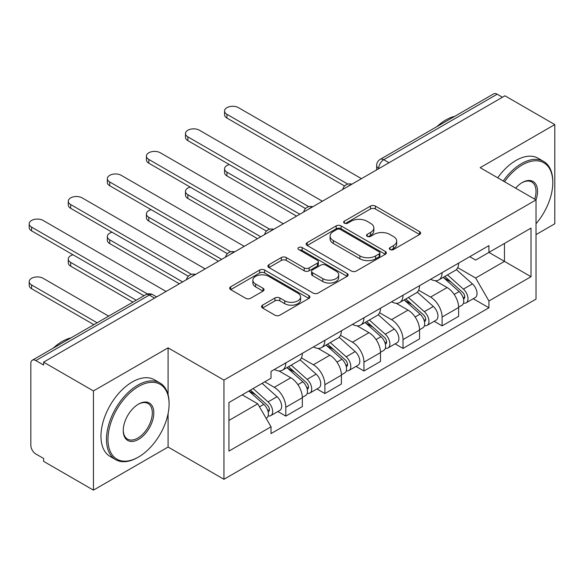 <?xml version="1.0" encoding="UTF-8"?>
<svg xmlns="http://www.w3.org/2000/svg" width="584" height="584" viewBox="0 0 584 584"><rect width="100%" height="100%" fill="white"/><g stroke="black" fill="none" stroke-linecap="round" stroke-linejoin="round"><path stroke-width="0.88" d="M390.068 249.558A2.431 1.402 0 0 0 393.506 249.558L419.633 234.476A3.475 2.007 0 0 0 420.648 233.06A3.475 2.007 0 0 0 419.633 231.636L375.381 206.094A3.475 2.007 0 0 0 370.46 206.094L344.341 221.168A2.431 1.402 0 0 0 343.626 222.168A2.431 1.402 0 0 0 344.341 223.161A2.431 1.402 0 0 0 347.779 223.161L351.159 221.205A11.125 6.424 0 0 1 366.898 221.205L370.584 223.336A11.125 6.424 0 0 1 373.84 227.877A11.125 6.424 0 0 1 370.584 232.417L367.205 234.374A2.431 1.402 0 0 0 366.489 235.367A2.431 1.402 0 0 0 367.205 236.359A2.431 1.402 0 0 0 370.643 236.359L374.023 234.41A11.125 6.424 0 0 1 389.762 234.41L393.448 236.535A11.125 6.424 0 0 1 396.704 241.075A11.125 6.424 0 0 1 393.448 245.623L390.068 247.572A2.431 1.402 0 0 0 389.353 248.565A2.431 1.402 0 0 0 390.068 249.558L390.068 247.572M262.537 305.162A3.475 2.007 0 0 0 261.515 306.585A3.475 2.007 0 0 0 262.537 308.002L274.947 315.17A3.475 2.007 0 0 0 279.867 315.17L308.878 298.424A3.475 2.007 0 0 0 309.892 297A3.475 2.007 0 0 0 308.878 295.584L264.625 270.034A3.475 2.007 0 0 0 259.705 270.034L230.695 286.781A3.475 2.007 0 0 0 229.68 288.204A3.475 2.007 0 0 0 230.695 289.62L245.696 298.278A3.475 2.007 0 0 0 250.609 298.278L263.026 291.109A3.475 2.007 0 0 0 264.048 289.693A3.475 2.007 0 0 0 263.026 288.27L255.588 283.977A9.3 5.373 0 0 1 252.865 280.181A9.3 5.373 0 0 1 258.61 275.225A9.3 5.373 0 0 1 268.742 276.385L297.877 293.204A9.3 5.373 0 0 1 300.599 297A9.3 5.373 0 0 1 294.854 301.964A9.3 5.373 0 0 1 284.722 300.796L279.867 297.993A3.475 2.007 0 0 0 274.947 297.993L262.537 305.162L262.537 308.002M223.942 380.096L168.09 347.845L93.447 390.937L43.61 362.16L504.956 95.805L554.8 124.582L480.165 167.674L536.017 199.918L223.942 380.096L223.942 479.289L536.017 299.118L536.017 199.918A21.608 12.476 -60 0 0 522.242 182.566L522.242 182.566A21.608 12.476 -60 0 0 515.614 188.136M351.407 271.027A3.475 2.007 0 0 0 356.328 271.027L385.338 254.281A3.475 2.007 0 0 0 386.352 252.857A3.475 2.007 0 0 0 385.338 251.441L341.085 225.891A3.475 2.007 0 0 0 336.165 225.891L307.155 242.637A3.475 2.007 0 0 0 306.14 244.061A3.475 2.007 0 0 0 307.155 245.477L351.407 271.027M299.643 250.083A2.431 1.402 0 0 1 302.118 250.427L302.118 247.536L347.108 273.509A3.475 2.007 0 0 1 348.122 274.933A3.475 2.007 0 0 1 347.108 276.349L318.097 293.095A3.475 2.007 0 0 1 313.177 293.095L268.925 267.552L268.925 264.713A3.475 2.007 0 0 0 267.91 266.129A3.475 2.007 0 0 0 268.925 267.552M268.925 264.713L281.342 257.544A3.475 2.007 0 0 1 286.262 257.544L304.206 267.903A3.475 2.007 0 0 0 309.126 267.903L317.36 263.15A3.475 2.007 0 0 0 318.375 261.727A3.475 2.007 0 0 0 317.36 260.311L298.672 249.521A2.431 1.402 0 0 1 297.964 248.528A2.431 1.402 0 0 1 299.461 247.229A2.431 1.402 0 0 1 302.118 247.536M93.447 390.937L93.447 490.137L43.61 461.36L43.61 458.469L35.843 453.987A7.081 4.088 -120 0 1 30.835 445.307L30.835 363.467A7.081 4.088 -120 0 1 32.303 360.219L145.759 294.716A7.081 4.088 60 0 1 149.3 295.066L35.843 360.569A7.081 4.088 -120 0 0 32.303 360.219M536.017 234.622L554.8 223.781L554.8 124.582M93.447 490.137L168.09 447.045L223.942 479.289M43.61 362.16L43.61 365.051L35.843 360.569M388.995 162.753L383.732 159.717A7.081 4.088 60 0 0 380.191 159.366L493.655 93.863A7.081 4.088 60 0 1 497.196 94.214L383.732 159.717A7.081 4.088 120 0 0 378.724 168.396L378.724 168.681M502.452 97.251L497.196 94.214M442.095 272.655A16.294 9.41 60 0 1 438.715 279.97L455.25 270.421A16.294 9.41 -120 0 0 458.623 263.107M418.633 290.197L430.569 297.095A16.294 9.41 60 0 1 442.095 317.046L458.623 307.505A16.294 9.41 -120 0 0 447.103 287.547L435.27 280.714M458.623 307.505L458.623 316.324L442.095 325.865L434.167 321.295M438.715 279.97A16.294 9.41 60 0 1 430.7 279.232M442.095 317.046L442.095 325.865M403.018 295.212A16.294 9.41 60 0 1 399.646 302.527L416.173 292.986A16.294 9.41 -120 0 0 419.553 285.671M395.098 343.852L403.018 348.429L419.553 338.881L419.553 330.062A16.294 9.41 -120 0 0 408.026 310.104L396.2 303.279M399.646 302.527A16.294 9.41 60 0 1 391.623 301.789M379.564 312.754L391.499 319.652A16.294 9.41 60 0 1 403.018 339.603L403.018 348.429M363.949 317.769A16.294 9.41 60 0 1 360.576 325.084L377.103 315.543A16.294 9.41 -120 0 0 380.476 308.228M356.021 366.409L363.949 370.986L380.476 361.438L380.476 352.619A16.294 9.41 -120 0 0 368.957 332.661L357.123 325.836M360.576 325.084A16.294 9.41 60 0 1 352.553 324.346M340.487 335.318L352.429 342.209A16.294 9.41 60 0 1 363.949 362.16L363.949 370.986M324.879 340.326A16.294 9.41 60 0 1 321.499 347.641L338.034 338.099A16.294 9.41 -120 0 0 341.406 330.785M316.951 388.966L324.879 393.543L341.406 384.002L341.406 375.176A16.294 9.41 -120 0 0 329.887 355.225L318.054 348.392M321.499 347.641A16.294 9.41 60 0 1 313.484 346.903M301.417 357.875L313.353 364.766A16.294 9.41 60 0 1 324.879 384.725L324.879 393.543M285.802 362.883A16.294 9.41 60 0 1 282.43 370.198L298.957 360.656A16.294 9.41 -120 0 0 302.337 353.342M277.882 411.523L285.802 416.1L302.337 406.559L302.337 397.733A16.294 9.41 -120 0 0 290.81 377.782L278.984 370.95M282.43 370.198A16.294 9.41 60 0 1 274.407 369.468M264.764 381.826L274.283 387.323A16.294 9.41 60 0 1 285.802 407.282L285.802 416.1M469.77 256.675L475.653 260.077L531.009 228.118L504.459 243.448L504.459 261.377L475.653 278.006L457.703 267.64M228.95 420.436L257.756 403.807L271.027 426.802L228.95 451.096L228.95 402.507L271.027 378.213L271.027 371.417L488.932 245.616L488.932 252.412L531.009 276.707L488.932 300.994L475.653 278.006M531.009 228.118L531.009 276.707M271.027 426.802L271.027 433.598L488.932 307.79L488.932 300.994M168.09 347.845L168.09 394.733M168.09 413.64L168.09 447.045M257.756 403.807L242.221 394.842M473.237 298.738L488.932 307.79M391.039 249.901L393.448 248.514A11.125 6.424 0 0 0 396.704 243.973L396.704 241.075M373.84 227.877L373.84 230.768A11.125 6.424 0 0 1 370.584 235.316L368.175 236.702M419.582 234.505L375.381 208.984A3.475 2.007 0 0 0 370.46 208.984L345.312 223.504M385.287 254.303L341.085 228.782A3.475 2.007 0 0 0 336.165 228.782L307.199 245.506M379.191 253.85A2.431 1.402 0 0 0 379.899 252.857A2.431 1.402 0 0 0 379.191 251.865L340.348 229.439A2.431 1.402 0 0 0 336.902 229.439L333.34 231.498A11.125 6.424 0 0 0 330.077 236.038A11.125 6.424 0 0 0 333.34 240.579L359.89 255.909A11.125 6.424 0 0 0 375.621 255.909L379.191 253.85L379.191 256.741A2.431 1.402 0 0 0 379.899 255.748L379.899 252.857M330.077 236.038L330.077 238.929A11.125 6.424 0 0 0 333.34 243.477L333.34 240.579M379.191 256.741L375.621 258.8A11.125 6.424 0 0 1 359.89 258.8L333.34 243.477M268.976 267.574L281.342 260.435L281.342 257.544M318.375 261.727L318.375 264.625A3.475 2.007 0 0 1 317.36 266.041L309.126 270.793A3.475 2.007 0 0 1 304.206 270.793L286.262 260.435A3.475 2.007 0 0 0 281.342 260.435M302.118 250.427L347.057 276.378M322.828 278.656A9.3 5.373 0 0 0 332.96 279.824A9.3 5.373 0 0 0 338.705 274.86A9.3 5.373 0 0 0 335.983 271.064L325.719 265.136A3.475 2.007 0 0 0 320.798 265.136L312.564 269.888A3.475 2.007 0 0 0 311.549 271.312A3.475 2.007 0 0 0 312.564 272.728L322.828 278.656L322.828 281.546A9.3 5.373 0 0 0 332.96 282.714A9.3 5.373 0 0 0 338.705 277.75L338.705 274.86M311.549 271.312L311.549 274.203A3.475 2.007 0 0 0 312.564 275.619L312.564 272.728M322.828 281.546L312.564 275.619M300.599 297L300.599 299.891A9.3 5.373 0 0 1 294.854 304.855A9.3 5.373 0 0 1 284.722 303.687L279.867 300.884A3.475 2.007 0 0 0 274.947 300.884L262.581 308.031M252.865 280.181L252.865 283.072A9.3 5.373 0 0 0 255.588 286.868L255.588 283.977M262.983 291.139L255.588 286.868M308.834 298.446L264.625 272.925A3.475 2.007 0 0 0 259.705 272.925L230.746 289.649M443.219 277.371L459.141 291.577A8.855 5.11 60 0 1 461.922 305.264L458.623 307.177M443.643 277.743L451.14 282.072M229.308 164.557A8.147 4.701 -0 0 0 224.563 168.827A8.147 4.701 -0 0 0 226.942 172.156L299.833 214.233M444.826 276.444L462.543 292.248A4.249 2.453 60 0 1 463.879 298.818A4.249 2.453 60 0 1 463.492 298.971M447.483 274.911L463.404 289.116A8.855 5.11 60 0 1 466.178 302.811A8.855 5.11 60 0 1 463.506 303.096M456.359 269.582L472.419 283.912A8.855 5.11 60 0 1 475.201 297.606L466.178 302.811M296.57 216.117L226.942 175.915A8.147 4.701 180 0 1 224.563 172.587L224.563 168.827M344.604 186.004L226.942 118.07A8.147 4.701 180 0 1 224.563 114.749L224.563 110.989A8.147 4.701 -0 0 0 226.942 114.311L347.838 184.113M361.445 178.66L238.469 107.66A8.147 4.701 -0 0 0 229.592 106.646A8.147 4.701 -0 0 0 224.563 110.989M404.15 299.928L420.071 314.134A8.855 5.11 60 0 1 422.852 327.828L419.546 329.734M404.573 300.3L412.063 304.629M190.238 187.114A8.147 4.701 -0 0 0 185.486 191.391A8.147 4.701 -0 0 0 187.873 194.713L260.756 236.79M405.756 299.001L423.473 314.805A4.249 2.453 60 0 1 424.809 321.382A4.249 2.453 60 0 1 424.422 321.536M408.406 297.468L424.327 311.673A8.855 5.11 60 0 1 427.108 325.368A8.855 5.11 60 0 1 424.437 325.653M417.283 292.139L433.343 306.469A8.855 5.11 60 0 1 436.124 320.163L427.108 325.368M257.5 238.673L187.873 198.472A8.147 4.701 180 0 1 185.486 195.151L185.486 191.391M365.08 322.485L381.002 336.691A8.855 5.11 60 0 1 383.783 350.385L380.476 352.291M365.496 322.857L372.993 327.186M151.168 209.671A8.147 4.701 -0 0 0 146.416 213.948A8.147 4.701 -0 0 0 148.803 217.27L221.686 259.347M366.686 321.558L384.403 337.362A4.249 2.453 60 0 1 385.732 343.939A4.249 2.453 60 0 1 385.345 344.093M369.336 320.025L385.257 334.231A8.855 5.11 60 0 1 388.039 347.925A8.855 5.11 60 0 1 385.36 348.21M378.213 314.696L394.273 329.026A8.855 5.11 60 0 1 397.054 342.72L388.039 347.925M218.431 261.231L148.803 221.029A8.147 4.701 180 0 1 146.416 217.708L146.416 213.948M305.534 208.561L187.873 140.635A8.147 4.701 180 0 1 185.486 137.306L185.486 133.546A8.147 4.701 -0 0 0 187.873 136.875L308.768 206.67M322.368 201.217L199.392 130.217A8.147 4.701 -0 0 0 190.515 129.203A8.147 4.701 -0 0 0 185.486 133.546M266.457 231.118L148.803 163.191A8.147 4.701 180 0 1 146.416 159.863L146.416 156.103A8.147 4.701 -0 0 0 148.803 159.432L269.691 229.227M283.298 223.774L160.323 152.782A8.147 4.701 -0 0 0 151.446 151.76A8.147 4.701 -0 0 0 146.416 156.103M536.017 223.752A43.216 24.951 120 0 0 552.8 182.566A43.216 24.951 120 0 0 522.242 164.922A43.216 24.951 120 0 0 504.503 181.726M503.211 180.982A44.274 25.565 -60 0 1 521.49 163.622A44.274 25.565 -60 0 1 543.624 161.432A44.274 25.565 -60 0 1 552.8 181.697L552.8 182.566M534.688 199.151A20.542 11.862 120 0 0 531.761 181.982A20.542 11.862 120 0 0 521.862 182.792M436.898 126.626A44.274 25.565 -60 0 1 445.847 119.954A44.274 25.565 -60 0 1 454.797 116.296M497.699 177.799A44.274 25.565 -60 0 1 515.979 160.439A44.274 25.565 -60 0 1 538.12 158.249L543.624 161.432M138.532 386.455A43.216 24.951 120 0 0 107.974 439.38A43.216 24.951 120 0 0 138.532 457.024L137.78 457.454A44.274 25.565 -60 0 1 115.647 459.652A44.274 25.565 -60 0 1 108.858 424.174A44.274 25.565 -60 0 1 137.78 385.155A44.274 25.565 -60 0 1 159.921 382.958A44.274 25.565 -60 0 1 169.09 403.23L169.09 404.099A43.216 24.951 120 0 0 138.532 386.455M138.532 404.099L138.532 404.099A21.608 12.476 -60 0 1 153.811 412.917A21.608 12.476 -60 0 1 138.532 439.38A21.608 12.476 -60 0 1 123.253 430.561A21.608 12.476 -60 0 1 138.532 404.099L138.532 404.099M123.26 430.116A20.542 11.862 120 0 0 127.509 439.095A20.542 11.862 120 0 0 137.78 438.08A20.542 11.862 120 0 0 151.205 419.976A20.542 11.862 120 0 0 148.051 403.515A20.542 11.862 120 0 0 138.153 404.325M53.195 348.159A44.274 25.565 -60 0 1 62.145 341.487A44.274 25.565 -60 0 1 71.095 337.829M115.647 459.652L110.135 456.469A44.274 25.565 -60 0 1 103.346 420.991A44.274 25.565 -60 0 1 132.269 381.972A44.274 25.565 -60 0 1 154.41 379.782L159.921 382.958M137.78 457.454L138.532 457.024A43.216 24.951 120 0 0 169.09 404.099M326.003 345.042L341.925 359.248A8.855 5.11 60 0 1 344.706 372.942L341.406 374.848M326.427 345.414L333.924 349.743M112.092 232.228A8.147 4.701 -0 0 0 107.347 236.505A8.147 4.701 -0 0 0 109.734 239.827L182.617 281.911M327.609 344.115L345.327 359.919A4.249 2.453 60 0 1 346.662 366.497A4.249 2.453 60 0 1 346.276 366.65M330.267 342.582L346.188 356.787A8.855 5.11 60 0 1 348.962 370.482A8.855 5.11 60 0 1 346.29 370.767M339.143 337.253L355.203 351.583A8.855 5.11 60 0 1 357.985 365.277L348.962 370.482M179.354 283.787L109.734 243.586A8.147 4.701 180 0 1 107.347 240.265L107.347 236.505M286.934 367.599L302.855 381.805A8.855 5.11 60 0 1 305.636 395.499L302.329 397.405M287.357 367.978L294.847 372.3M73.022 254.785A8.147 4.701 -0 0 0 68.27 259.062A8.147 4.701 -0 0 0 70.657 262.391L136.203 300.234M288.54 366.672L306.257 382.484A4.249 2.453 60 0 1 307.593 389.054A4.249 2.453 60 0 1 307.206 389.207M291.19 365.139L307.111 379.344A8.855 5.11 60 0 1 309.892 393.039A8.855 5.11 60 0 1 307.221 393.324M300.067 359.81L316.127 374.14A8.855 5.11 60 0 1 318.908 387.834L309.892 393.039M132.948 302.111L70.657 266.151A8.147 4.701 180 0 1 68.27 262.822L68.27 259.062M248.835 391.024L263.786 404.362A8.855 5.11 60 0 1 266.567 418.056L266.129 418.312M248.988 390.937L255.777 394.857M108.653 316.141L43.106 278.291A8.147 4.701 -0 0 0 34.23 277.276A8.147 4.701 -0 0 0 29.2 281.619A8.147 4.701 -0 0 0 31.587 284.948L97.134 322.791M250.441 390.097L267.187 405.041A4.249 2.453 60 0 1 268.516 411.611A4.249 2.453 60 0 1 268.129 411.764M253.091 388.564L268.041 401.909A8.855 5.11 60 0 1 270.823 415.596A8.855 5.11 60 0 1 268.144 415.881M262.106 383.359L277.057 396.704A8.855 5.11 60 0 1 279.838 410.391L270.823 415.596M93.878 324.668L31.587 288.708A8.147 4.701 180 0 1 29.2 285.379L29.2 281.619M227.388 253.675L109.734 185.748A8.147 4.701 180 0 1 107.347 182.42L107.347 178.66A8.147 4.701 -0 0 0 109.734 181.989L230.622 251.784M244.229 246.338L121.253 175.339A8.147 4.701 -0 0 0 112.376 174.317A8.147 4.701 -0 0 0 107.347 178.66M188.318 276.232L70.657 208.306A8.147 4.701 180 0 1 68.27 204.977L68.27 201.217A8.147 4.701 -0 0 0 70.657 204.546L191.552 274.341M205.159 268.896L82.176 197.896A8.147 4.701 -0 0 0 73.299 196.874A8.147 4.701 -0 0 0 68.27 201.217M143.971 295.752L31.587 230.862A8.147 4.701 180 0 1 29.2 227.541L29.2 223.781A8.147 4.701 -0 0 0 31.587 227.103L147.467 294.007M166.082 291.452L43.106 220.453A8.147 4.701 -0 0 0 34.23 219.431A8.147 4.701 -0 0 0 29.2 223.781M378.979 168.542L378.724 168.396A7.081 4.088 0 0 1 376.651 165.506L376.651 169.886M324.879 384.725L341.406 375.176M363.949 362.16L380.476 352.619M403.018 339.603L419.553 330.062M285.802 407.282L302.337 397.733M274.283 387.323L290.81 377.782M313.353 364.766L329.887 355.225M352.429 342.209L368.957 332.661M391.499 319.652L408.026 310.104M430.569 297.095L447.103 287.547M351.239 184.559A7.081 4.088 120 0 0 348.108 186.362M312.163 207.116A7.081 4.088 120 0 0 309.038 208.919M273.093 229.673A7.081 4.088 120 0 0 269.961 231.476M234.023 252.23A7.081 4.088 120 0 0 230.892 254.033M194.947 274.787A7.081 4.088 120 0 0 191.822 276.59M154.563 298.103L149.3 295.066A7.081 4.088 120 0 1 152.847 294.716A7.081 7.081 0 0 0 145.759 294.716M393.448 248.514L393.448 245.623M367.205 236.359L367.205 234.374M370.584 235.316L370.584 232.417M344.341 223.161L344.341 221.168M370.46 208.984L370.46 206.094M375.381 208.984L375.381 206.094M419.633 234.476L419.633 231.636M307.155 245.477L307.155 242.637M336.165 228.782L336.165 225.891M341.085 228.782L341.085 225.891M385.338 254.281L385.338 251.441M359.89 258.8L359.89 255.909M375.621 258.8L375.621 255.909M286.262 260.435L286.262 257.544M304.206 270.793L304.206 267.903M309.126 270.793L309.126 267.903M317.36 266.041L317.36 263.15M347.108 276.349L347.108 273.509M274.947 300.884L274.947 297.993M279.867 300.884L279.867 297.993M284.722 303.687L284.722 300.796M263.026 291.109L263.026 288.27M230.695 289.62L230.695 286.781M259.705 272.925L259.705 270.034M264.625 272.925L264.625 270.034M308.878 298.424L308.878 295.584M459.141 291.577L454.177 294.438M464.762 296.876L463.163 297.796M472.419 283.912L463.404 289.116M226.942 175.915L226.942 172.156M226.942 114.311L226.942 118.07M420.071 314.134L415.107 316.995M425.685 319.433L424.094 320.353M433.343 306.469L424.327 311.673M187.873 198.472L187.873 194.713M381.002 336.691L376.038 339.559M386.615 341.99L385.017 342.91M394.273 329.026L385.257 334.231M148.803 221.029L148.803 217.27M187.873 136.875L187.873 140.635M148.803 159.432L148.803 163.191M341.925 359.248L336.961 362.116M347.546 364.547L345.947 365.467M355.203 351.583L346.188 356.787M109.734 243.586L109.734 239.827M302.855 381.805L297.891 384.674M308.469 387.104L306.877 388.031M316.127 374.14L307.111 379.344M70.657 266.151L70.657 262.391M263.786 404.362L259.5 406.836M269.399 409.669L267.8 410.589M277.057 396.704L268.041 401.909M31.587 288.708L31.587 284.948M109.734 181.989L109.734 185.748M70.657 204.546L70.657 208.306M31.587 227.103L31.587 230.862M351.838 184.208A7.081 7.081 0 0 0 342.75 189.457M312.768 206.765A7.081 7.081 0 0 0 303.673 212.014M273.692 229.322A7.081 7.081 0 0 0 264.603 234.571M234.622 251.879A7.081 7.081 0 0 0 225.533 257.128M195.552 274.443A7.081 7.081 0 0 0 186.457 279.685M156.636 296.906L152.847 294.716M380.191 159.366A7.081 7.081 0 0 0 376.651 165.506"/></g></svg>
